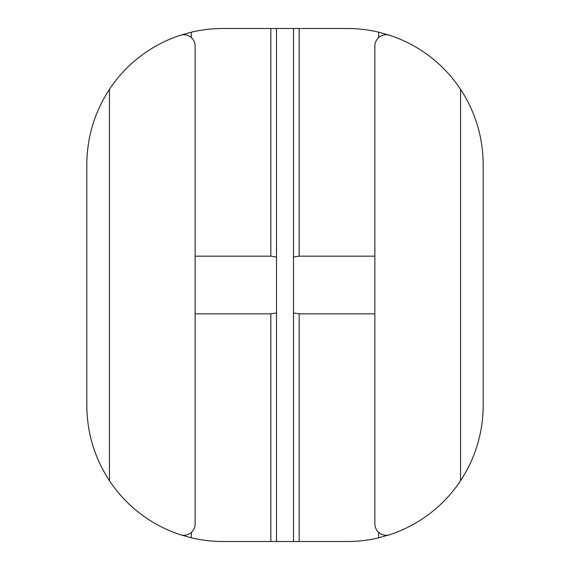 <?xml version="1.0" encoding="UTF-8"?>
<svg xmlns="http://www.w3.org/2000/svg" width="570" height="570" viewBox="0 0 570 570"><rect width="100%" height="100%" fill="white"/><g stroke="black" fill="none" stroke-linecap="round" stroke-linejoin="round"><path stroke-width="0.85" d="M109.461 480.724C94.57 457.895 87.018 432.858 86.811 405.598L86.811 164.402C87.018 137.142 94.57 112.105 109.461 89.276L109.461 480.724A135.902 135.902 0 0 0 180.263 534.703L191.356 537.831A135.902 135.902 0 0 0 222.713 541.5L270.843 541.5L270.843 313.835L195.125 313.835M374.875 313.835L299.157 313.835L293.493 312.951L293.493 541.5L347.287 541.5A135.902 135.902 0 0 0 378.644 537.831L389.738 534.703A11.322 11.322 0 0 1 374.875 523.944L374.875 46.056A11.322 11.322 0 0 1 389.738 35.297L378.644 32.169L378.644 37.62M378.644 32.169A135.902 135.902 0 0 0 347.287 28.5L299.157 28.5L299.157 256.165L374.875 256.165M195.125 256.165L270.843 256.165L270.843 28.5L222.713 28.5A135.902 135.902 0 0 0 191.356 32.169L180.263 35.297A11.322 11.322 0 0 1 195.125 46.056L195.125 523.944A11.322 11.322 0 0 1 180.263 534.703M191.356 37.62L191.356 32.169M191.356 532.38L191.356 537.831M270.843 256.165L276.507 257.049L276.507 28.5L270.843 28.5M276.507 257.049L276.507 312.951L270.843 313.835M270.843 541.5L276.507 541.5L276.507 312.951M483.189 164.402C482.982 137.142 475.43 112.105 460.539 89.276L460.539 480.724C475.43 457.895 482.982 432.858 483.189 405.598L483.189 164.402M293.493 312.951L293.493 257.049L299.157 256.165M293.493 257.049L293.493 28.5L299.157 28.5M299.157 541.5L299.157 313.835M378.644 532.38L378.644 537.831M389.738 534.703A135.902 135.902 0 0 0 460.539 480.724M460.539 89.276A135.902 135.902 0 0 0 389.738 35.297M180.263 35.297A135.902 135.902 0 0 0 109.461 89.276M276.507 541.5L293.493 541.5M293.493 28.5L276.507 28.5"/></g></svg>
